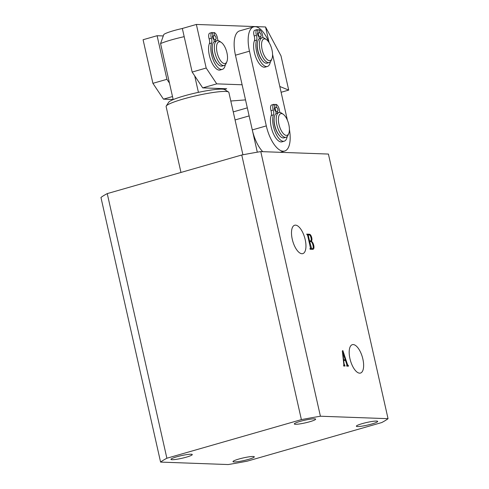 <?xml version="1.0" encoding="UTF-8"?>
<svg xmlns="http://www.w3.org/2000/svg" width="489" height="489" viewBox="0 0 489 489"><rect width="100%" height="100%" fill="white"/><g stroke="black" fill="none" stroke-linecap="round" stroke-linejoin="round"><path stroke-width="0.73" d="M295.509 225.136A14.768 6.216 74 0 0 294.567 225.264A14.768 6.216 74 0 0 292.514 240.282A14.768 6.216 74 0 0 301.951 253.73A14.768 6.216 74 0 0 302.715 253.65A14.768 6.216 74 0 0 304.995 238.797A14.768 6.216 74 0 0 295.509 225.136M353.186 344.568A14.768 6.216 74 0 0 352.251 344.696A14.768 6.216 74 0 0 350.197 359.708A14.768 6.216 74 0 0 359.629 373.162A14.768 6.216 74 0 0 360.399 373.083A14.768 6.216 74 0 0 362.673 358.223A14.768 6.216 74 0 0 353.186 344.568M176.816 456.787A10.935 1.351 -12.7 0 1 192.281 454.562A10.935 1.351 -12.7 0 1 186.407 457.136A10.935 1.351 -12.7 0 1 170.942 459.367A10.935 1.351 -12.7 0 1 176.816 456.787M238.858 459.043A10.935 1.351 -12.7 0 1 254.317 456.812A10.935 1.351 -12.7 0 1 248.443 459.391A10.935 1.351 -12.7 0 1 232.984 461.622A10.935 1.351 -12.7 0 1 238.858 459.043M362.227 423.633A10.935 1.351 -12.7 0 1 377.691 421.408A10.935 1.351 -12.7 0 1 371.817 423.981A10.935 1.351 -12.7 0 1 356.359 426.212A10.935 1.351 -12.7 0 1 362.227 423.633M300.191 421.377A10.935 1.351 -12.7 0 1 315.649 419.152A10.935 1.351 -12.7 0 1 309.781 421.726A10.935 1.351 -12.7 0 1 294.317 423.957A10.935 1.351 -12.7 0 1 300.191 421.377M160.588 462.093A119.793 14.804 -12.7 0 1 166.877 458.23L107.244 193.607A119.793 14.804 -12.7 0 0 100.954 197.47L160.588 462.093L228.222 464.55A119.793 14.804 -12.7 0 0 247.245 461.151L381.756 422.545A119.793 14.804 -12.7 0 0 388.046 418.682L320.411 416.225L260.778 151.602L328.412 154.059L388.046 418.682M346.78 364.427L345.454 360.442L343.681 360.375L344.067 363.767L345.057 366.041L343.633 365.992L343.834 364.409L342.318 350.986L342.856 350.57L347.551 364.708L348.333 365.54L348.474 366.169L346.719 366.102L346.78 364.427M309.977 248.693L310.466 247.929L307.66 235.478L306.695 234.127L309.06 234.213C310.197 234.115 311.096 235.288 311.75 237.746C312.135 239.561 311.97 240.698 311.267 241.163C312.398 241.798 313.241 243.253 313.785 245.527C314.225 248.112 313.828 249.378 312.599 249.323L310.099 249.231L309.959 248.601L310.368 248.601L309.983 248.712M313.021 249.274L312.599 249.323M166.877 458.23L301.389 419.623A119.793 14.804 -12.7 0 1 320.411 416.225M107.244 193.607L241.755 155.001L301.389 419.623M241.755 155.001A119.793 14.804 -12.7 0 1 260.778 151.602M343.578 365.76L344.794 365.411M343.584 365.796L344.916 365.411M346.927 364.886L347.551 364.708M346.689 365.968L348.211 365.534M346.701 366.004L348.333 365.54M345.289 359.812L342.777 352.453L343.608 359.751L345.289 359.812L343.376 360.356M307.123 234.769L309.06 234.213M311.041 237.947L311.75 237.746M309.977 241.529L311.267 241.163M313.07 245.729L313.785 245.527M310.075 249.115L312.593 248.663L310.558 249.249M310.417 249.243L312.343 248.687C313.247 248.553 313.455 247.422 312.984 245.301C312.459 242.935 311.658 241.682 310.582 241.554L309.678 241.517L311.64 248.663M310.503 248.143L311.132 247.96M309.06 241.694L309.678 241.517M308.92 241.065L310.686 240.9L308.993 241.389L310.533 240.924C311.267 240.649 311.42 239.592 310.998 237.752C310.533 235.845 309.855 234.873 308.975 234.836L307.532 235.087M307.703 235.68L308.327 235.502L309.537 240.888M308.51 234.818L308.327 235.502M307.538 235.099L308.388 234.854M224.475 63.57A11.253 4.737 74 0 0 226.884 61.651A11.253 4.737 74 0 0 226.572 51.369A11.253 4.737 74 0 0 221.383 42.488A11.253 4.737 74 0 0 219.567 41.779A11.253 4.737 74 0 0 217.085 52.494A11.253 4.737 74 0 0 224.475 63.57M226.884 61.651L226.175 63.338A12.867 5.416 -106 0 1 224.17 65.44A12.867 5.416 -106 0 1 223.424 65.532A12.867 5.416 -106 0 1 215.184 53.723A12.867 5.416 -106 0 1 217.067 40.715A12.867 5.416 -106 0 1 217.813 40.624A12.867 5.416 -106 0 1 219.891 41.431L221.383 42.488M217.067 40.715L214.964 41.314A12.867 5.416 74 0 0 213.082 54.328A12.867 5.416 74 0 0 221.321 66.137A12.867 5.416 74 0 0 222.067 66.046L224.17 65.44M184.182 36.669A28.943 3.576 167.3 0 0 171.474 39.878A28.943 3.576 167.3 0 0 160.557 43.564L163.846 34.419A19.297 2.384 -12.7 0 1 173.601 30.691A19.297 2.384 -12.7 0 1 182.342 28.49L192.159 72.06L206.181 68.032L196.358 24.45L182.336 28.472M166.254 106.021L168.681 102.256A28.943 3.576 -12.7 0 1 173.185 99.597A28.943 3.576 -12.7 0 1 184.102 95.917A28.943 3.576 -12.7 0 1 198.418 92.354A28.943 3.576 -12.7 0 1 224.708 89.628L228.516 91.993A32.158 3.973 167.3 0 0 183.393 98.98A32.158 3.973 167.3 0 0 166.254 106.021A32.158 3.973 167.3 0 0 166.119 106.559L180.967 172.446M194.708 75.874L198.418 92.354M242.917 154.781L228.864 92.421A32.158 3.973 167.3 0 0 228.516 91.993M219.347 88.485L219.5 89.163M160.557 43.564L173.185 99.597M230.802 101.009L245.521 99.89M281.108 92.28L288.712 90.098L280.992 55.856L265.545 26.962L196.358 24.45M269.048 42.488L265.545 26.962M288.712 90.098L279.806 86.492M206.181 68.032L216.737 83.857L202.715 87.879L226.688 88.753L224.286 89.438M242.116 84.78L216.737 83.857M202.715 87.879L192.159 72.06M166.926 79.304L157.103 35.715L143.081 39.737L152.904 83.326L166.926 79.304L169.469 83.118M163.179 35.935L157.103 35.715M172.501 96.553L163.46 99.145L173.161 99.499M163.46 99.145L152.904 83.326M286.352 135.392A11.253 4.737 74 0 0 288.761 133.473A11.253 4.737 74 0 0 288.449 123.191A11.253 4.737 74 0 0 283.259 114.304A11.253 4.737 74 0 0 281.444 113.601A11.253 4.737 74 0 0 278.962 124.316A11.253 4.737 74 0 0 286.352 135.392M288.761 133.473L288.052 135.16A12.867 5.416 -106 0 1 286.047 137.262A12.867 5.416 -106 0 1 285.301 137.354A12.867 5.416 -106 0 1 277.061 125.545A12.867 5.416 -106 0 1 278.944 112.531A12.867 5.416 -106 0 1 279.69 112.446A12.867 5.416 -106 0 1 281.768 113.252L283.259 114.304M278.944 112.531L276.841 113.136A12.867 5.416 74 0 0 274.959 126.15A12.867 5.416 74 0 0 283.198 137.953A12.867 5.416 74 0 0 283.944 137.867L286.047 137.262M261.853 48.234A11.253 4.737 74 0 0 266.633 59.041A11.253 4.737 74 0 0 271.921 58.753A11.253 4.737 74 0 0 272.263 51.327A11.253 4.737 74 0 0 266.419 39.591A11.253 4.737 74 0 0 261.853 48.234M271.921 58.753L271.218 60.44A12.867 5.416 -106 0 1 269.207 62.549A12.867 5.416 -106 0 1 259.708 48.417A12.867 5.416 -106 0 1 262.11 37.818A12.867 5.416 -106 0 1 264.928 38.533L266.419 39.591M262.11 37.818L260.007 38.423A12.867 5.416 74 0 0 257.605 49.016A12.867 5.416 74 0 0 267.104 63.148L269.207 62.549M262.77 151.669A25.728 10.831 -106 0 1 252.287 129.921L235.453 55.202A25.728 10.831 -106 0 1 239.634 30.886L253.65 26.858A25.728 10.831 -106 0 1 269.127 42.69M289.409 129.408A25.728 10.831 -106 0 1 284.684 151.034A25.728 10.831 -106 0 1 283.204 151.211A25.728 10.831 -106 0 1 266.309 125.899L249.469 51.18A25.728 10.831 -106 0 1 253.65 26.858M272.569 54.377L287.404 120.227M235.068 119.946L249.133 115.911L257.306 152.183M233.253 111.895L247.318 107.855M257.336 43.338A11.901 5.006 74 0 0 257.776 50.758A11.901 5.006 74 0 0 262.232 60.398M260.949 38.148L260.576 36.498L258.999 36.95M258.84 36.43A1.932 0.813 74 0 0 258.76 35.306A1.932 0.813 74 0 0 257.538 33.411L259.732 32.763L259.036 29.646A5.147 2.164 -106 0 1 262.41 34.713A5.147 2.164 -106 0 1 262.569 35.544A5.147 2.164 74 0 0 263.119 37.751M260.576 36.498A1.932 0.813 74 0 0 260.686 36.486A1.932 0.813 74 0 0 261.004 34.658A1.932 0.813 74 0 0 259.732 32.763M259.036 29.646L257.458 30.098M270.362 61.816A15.086 6.351 -106 0 1 267.385 66.473A15.086 6.351 -106 0 1 256.615 51.736A15.086 6.351 -106 0 1 256.639 40.116A5.147 2.164 74 0 0 256.646 36.155A5.147 2.164 74 0 0 256.425 35.318A5.147 2.164 -106 0 1 257.043 29.621A5.147 2.164 -106 0 1 257.342 29.584L258.045 32.702A1.932 0.813 74 0 0 257.929 32.714A1.932 0.813 74 0 0 257.648 34.664A1.932 0.813 74 0 0 258.883 36.437L259.396 38.698M267.385 66.473L265.142 67.115A15.086 6.351 -106 0 1 254.372 52.378A15.086 6.351 -106 0 1 254.396 40.758A5.147 2.164 74 0 0 254.402 36.797A5.147 2.164 74 0 0 254.182 35.966A5.147 2.164 -106 0 1 254.8 30.263L257.043 29.621M274.176 118.051A11.901 5.006 74 0 0 274.616 125.471A11.901 5.006 74 0 0 279.072 135.117M277.789 112.867L277.416 111.217L275.839 111.669M275.68 111.15A1.932 0.813 74 0 0 275.594 110.019A1.932 0.813 74 0 0 274.372 108.124M277.416 111.217A1.932 0.813 74 0 0 277.526 111.199A1.932 0.813 74 0 0 277.838 109.377A1.932 0.813 74 0 0 276.572 107.476L274.378 108.112M276.572 107.476L275.869 104.365A5.147 2.164 -106 0 1 279.25 109.426A5.147 2.164 -106 0 1 279.408 110.257A5.147 2.164 74 0 0 279.959 112.47M275.869 104.365L274.292 104.817M287.196 136.535A15.086 6.351 -106 0 1 284.225 141.187A15.086 6.351 -106 0 1 273.449 126.449A15.086 6.351 -106 0 1 273.473 114.836A5.147 2.164 74 0 0 273.485 110.869A5.147 2.164 74 0 0 273.265 110.037A5.147 2.164 -106 0 1 273.883 104.34A5.147 2.164 -106 0 1 274.176 104.304L274.879 107.415A1.932 0.813 74 0 0 274.769 107.433A1.932 0.813 74 0 0 274.488 109.383A1.932 0.813 74 0 0 275.723 111.156L276.23 113.411M284.225 141.187L281.982 141.834A15.086 6.351 -106 0 1 271.206 127.091A15.086 6.351 -106 0 1 271.23 115.477A5.147 2.164 74 0 0 271.242 111.516A5.147 2.164 74 0 0 271.022 110.679A5.147 2.164 -106 0 1 271.639 104.982L273.883 104.34M212.299 46.235A11.901 5.006 74 0 0 212.739 53.656A11.901 5.006 74 0 0 217.195 63.295M215.912 41.045L215.539 39.395L213.962 39.847M213.803 39.328A1.932 0.813 74 0 0 213.717 38.203A1.932 0.813 74 0 0 212.495 36.308M215.539 39.395A1.932 0.813 74 0 0 215.649 39.383A1.932 0.813 74 0 0 215.961 37.555A1.932 0.813 74 0 0 214.695 35.66L212.501 36.29M214.695 35.66L213.993 32.543A5.147 2.164 -106 0 1 217.373 37.61A5.147 2.164 -106 0 1 217.526 38.442A5.147 2.164 74 0 0 218.082 40.648M213.993 32.543L212.415 32.995M225.319 64.713A15.086 6.351 -106 0 1 222.348 69.365A15.086 6.351 -106 0 1 211.572 54.627A15.086 6.351 -106 0 1 211.596 43.014A5.147 2.164 74 0 0 211.609 39.053A5.147 2.164 74 0 0 211.389 38.215A5.147 2.164 -106 0 1 212.006 32.519A5.147 2.164 -106 0 1 212.299 32.482L213.002 35.599A1.932 0.813 74 0 0 212.892 35.611A1.932 0.813 74 0 0 212.611 37.561A1.932 0.813 74 0 0 213.846 39.334L214.353 41.596M222.348 69.365L220.105 70.013A15.086 6.351 -106 0 1 209.329 55.275A15.086 6.351 -106 0 1 209.353 43.655A5.147 2.164 74 0 0 209.365 39.695A5.147 2.164 74 0 0 209.145 38.857A5.147 2.164 -106 0 1 209.763 33.16L212.006 32.519M252.287 129.921L266.309 125.899M235.453 55.202L249.469 51.18M256.639 40.116L254.396 40.758M256.425 35.318L254.182 35.966M273.473 114.836L271.23 115.477M273.265 110.037L271.022 110.679M211.596 43.014L209.353 43.655M211.389 38.215L209.145 38.857M280.258 152.305L284.684 151.034"/></g></svg>
